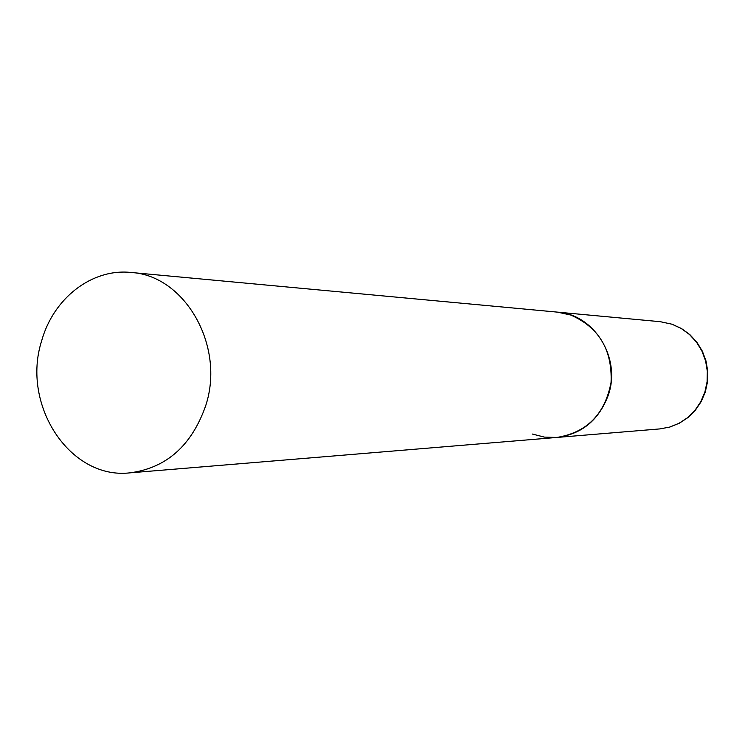 <?xml version="1.0" encoding="UTF-8"?>
<svg xmlns="http://www.w3.org/2000/svg" width="745" height="745" viewBox="0 0 745 745"><rect width="100%" height="100%" fill="white"/><g stroke="black" fill="none" stroke-linecap="round" stroke-linejoin="round"><path stroke-width="1.12" d="M130.934 272.456C91.784 268.293 53.407 298.345 41.673 340.782C20.981 404.712 69.844 479.854 129.928 472.851C166.461 468.009 191.726 445.585 205.732 405.597C225.446 345.922 184.862 275.305 130.934 272.456L660.331 321.7L671.962 324.205L681.191 328.452L689.47 334.496L696.463 342.104L701.902 350.997L705.571 360.822L707.322 371.215L707.089 381.766L704.882 392.066L700.784 401.713L694.964 410.346L687.644 417.619L679.114 423.262L669.708 427.071L659.791 428.915L556.794 437.455C581.696 434.242 598.84 420.18 608.246 395.297C621.507 358.243 594.249 314.288 557.418 312.127L570.754 315.033C598.943 327.4 612.381 349.843 611.068 382.353C604.959 414.211 586.874 432.584 556.794 437.455L544.418 437.11L532.405 434.056M659.791 428.915L669.857 427.053L679.384 423.197L687.989 417.526L695.346 410.234L701.185 401.63L705.292 392.028L707.508 381.803L707.75 371.327L706.018 361.008L702.377 351.221L696.947 342.337L689.935 334.701L681.61 328.601L672.279 324.289M660.331 321.7L672.12 324.233M556.794 437.455L129.928 472.851"/></g></svg>
